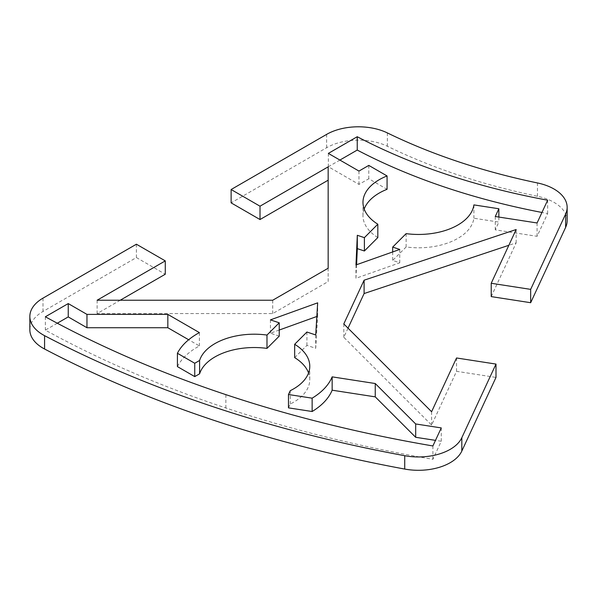 <?xml version="1.0" encoding="UTF-8"?>
<svg xmlns="http://www.w3.org/2000/svg" width="597" height="597" viewBox="0 0 597 597"><rect width="100%" height="100%" fill="white"/><g stroke="black" fill="none" stroke-linecap="round" stroke-linejoin="round"><path stroke-width="0.45" stroke-dasharray="2.98 2.24" d="M136.4 244.218L136.4 257.553L43.006 311.47A44.924 25.94 0 0 0 29.85 329.813M136.4 257.553L165.279 274.224M120.221 300.239L97.117 313.582L272.71 313.582L328.163 281.568L328.163 166.847M567.15 220.689A44.924 25.94 0 0 0 537.457 196.286A490.122 282.971 180 0 1 387.371 146.258A44.924 25.94 0 0 0 326.611 147.735L231.121 202.861M491.219 296.605L516.166 242.852L508.838 245.292M348.029 328.163L343.797 337.275L431.594 425.071L456.541 371.319L495.995 377.416M356.581 264.717L355.969 278.277L399.759 262.784L392.684 260.426L406.124 246.986A55.543 32.066 0 0 0 473.899 218.233L498.861 222.099L495.264 229.845L537.084 236.315L547.658 213.532A516.808 298.381 180 0 1 541.964 212.465M339.909 160.063L328.357 166.735L358.969 184.413L368.789 178.742L387.065 189.294M364.192 209.054A55.543 32.066 0 0 0 362.976 215.718A55.543 32.066 0 0 0 377.826 237.554M57.305 323.223L45.357 330.126A955.73 551.785 0 0 0 225.86 407.975A955.73 551.785 0 0 0 432.892 459.302L441.265 441.258L435.489 440.362M288.47 407.855L290.254 404.02A55.543 32.066 0 0 0 309.776 379.61A55.543 32.066 0 0 0 308.559 372.938M294.672 357.625L306.925 345.372L315.716 348.305L317.664 316.179L316.835 316.477M279.239 330.037L270.441 333.208L279.239 336.141M177.413 366.603A80.05 46.215 180 0 1 199.383 345.939L188.659 339.753M441.265 427.915L441.265 441.258M290.254 390.677L290.254 404.02M306.925 332.029L306.925 345.372M315.716 334.962L315.716 348.305M317.664 302.836L317.664 316.179M270.441 319.873L270.441 333.208M432.892 445.959L432.892 459.302M199.383 332.604L199.383 345.939M45.357 316.783L45.357 330.126M355.969 264.934L355.969 278.277M399.759 249.442L399.759 262.784M392.684 251.949L392.684 260.426M406.124 233.643L406.124 246.986M473.899 204.898L473.899 218.233M498.861 217.062L498.861 222.099M495.264 216.502L495.264 229.845M537.084 222.972L537.084 236.315M547.658 200.196L547.658 213.532M328.357 153.399L328.357 166.735M358.969 171.07L358.969 184.413M368.789 165.399L368.789 178.742M431.594 411.729L431.594 425.071M456.541 357.976L456.541 371.319M516.166 229.517L516.166 242.852M343.797 323.932L343.797 337.275M97.117 300.239L97.117 313.582M272.71 300.239L272.71 313.582M328.163 268.225L328.163 281.568M43.006 298.134L43.006 311.47M537.457 196.286L537.457 182.951M326.611 147.735L326.611 134.392M387.371 132.922L387.371 146.258M225.86 394.639L225.86 407.975M309.776 379.61L309.776 366.267M362.976 215.718L362.976 202.383"/><path stroke-width="0.9" d="M29.85 316.47L29.85 329.813A44.924 25.94 0 0 0 44.574 349.014A980.237 565.934 0 0 0 404.721 469.063A44.924 25.94 0 0 0 461.817 451.071L495.995 377.416L495.995 364.08L461.817 437.728A44.924 25.94 180 0 1 404.721 455.72A980.237 565.934 180 0 1 44.574 335.671A44.924 25.94 180 0 1 29.85 316.47A44.924 25.94 180 0 1 43.006 298.134L136.4 244.218L165.279 260.889L165.279 274.224L120.221 300.239M328.163 180.19L260.008 219.539L231.121 202.861L231.121 189.525L326.611 134.392A44.924 25.94 180 0 1 387.371 132.922A490.122 282.971 0 0 0 537.457 182.951A44.924 25.94 180 0 1 567.15 207.353A44.924 25.94 180 0 1 565.62 214.062L530.666 289.373L530.666 302.709L565.62 227.405A44.924 25.94 0 0 0 567.15 220.689L567.15 207.353M530.666 302.709L491.219 296.605L491.219 283.269L530.666 289.373M508.838 245.292L364.095 293.545L348.029 328.163M541.964 212.465A516.808 298.381 180 0 1 357.237 150.063L339.909 160.063M387.065 175.951L368.789 165.399L358.969 171.07L328.357 153.399L357.237 136.72A516.808 298.381 0 0 0 547.658 200.196L537.084 222.972L495.264 216.502L498.861 208.756L473.899 204.898A55.543 32.066 180 0 1 406.124 233.643L392.684 247.083L399.759 249.442L355.969 264.934L357.312 235.293L364.386 237.651L377.826 224.211A55.543 32.066 180 0 1 362.976 202.383A55.543 32.066 180 0 1 387.065 175.951L387.065 189.294A55.543 32.066 0 0 0 364.192 209.054M377.826 224.211L377.826 237.554L364.386 250.994L357.312 248.636L356.581 264.717M435.489 440.362L415.684 437.295L375.252 396.863L332.148 390.199A80.05 46.215 180 0 1 312.141 411.512L288.47 407.855L288.47 394.513L312.141 398.177A80.05 46.215 0 0 0 332.148 376.856L375.252 383.528L415.684 423.96L441.265 427.915L432.892 445.959A955.73 551.785 180 0 1 225.86 394.639A955.73 551.785 180 0 1 45.357 316.783L68.237 303.575L86.968 314.388L167.832 314.388L199.383 332.604A80.05 46.215 0 0 0 177.413 353.267L194.741 363.267L199.599 360.461A55.543 32.066 180 0 1 266.986 335.059L279.239 322.805L270.441 319.873L317.664 302.836L315.716 334.962L306.925 332.029L294.672 344.282A55.543 32.066 180 0 1 309.776 366.267A55.543 32.066 180 0 1 290.254 390.677L288.47 394.513M308.559 372.938A55.543 32.066 0 0 0 294.672 357.625L294.672 344.282M316.835 316.477L279.239 330.037M279.239 322.805L279.239 336.141L266.986 348.394A55.543 32.066 0 0 0 199.599 373.804L194.741 376.61L177.413 366.603L177.413 353.267M188.659 339.753L167.832 327.731L86.968 327.731L68.237 316.91L57.305 323.223M495.995 364.08L456.541 357.976L431.594 411.729L343.797 323.932L364.095 280.202L516.166 229.517L491.219 283.269M231.121 189.525L260.008 206.196L328.163 166.847L328.163 268.225L272.71 300.239L97.117 300.239L165.279 260.889M415.684 423.96L415.684 437.295M375.252 383.528L375.252 396.863M332.148 376.856L332.148 390.199M312.141 398.177L312.141 411.512M266.986 335.059L266.986 348.394M199.599 360.461L199.599 373.804M194.741 363.267L194.741 376.61M167.832 314.388L167.832 327.731M86.968 314.388L86.968 327.731M68.237 303.575L68.237 316.91M392.684 247.083L392.684 251.949M498.861 208.756L498.861 217.062M357.237 136.72L357.237 150.063M364.386 237.651L364.386 250.994M357.312 235.293L357.312 248.636M364.095 280.202L364.095 293.545M260.008 206.196L260.008 219.539M404.721 455.72L404.721 469.063M461.817 451.071L461.817 437.728M44.574 349.014L44.574 335.671M565.62 214.062L565.62 227.405"/></g></svg>
